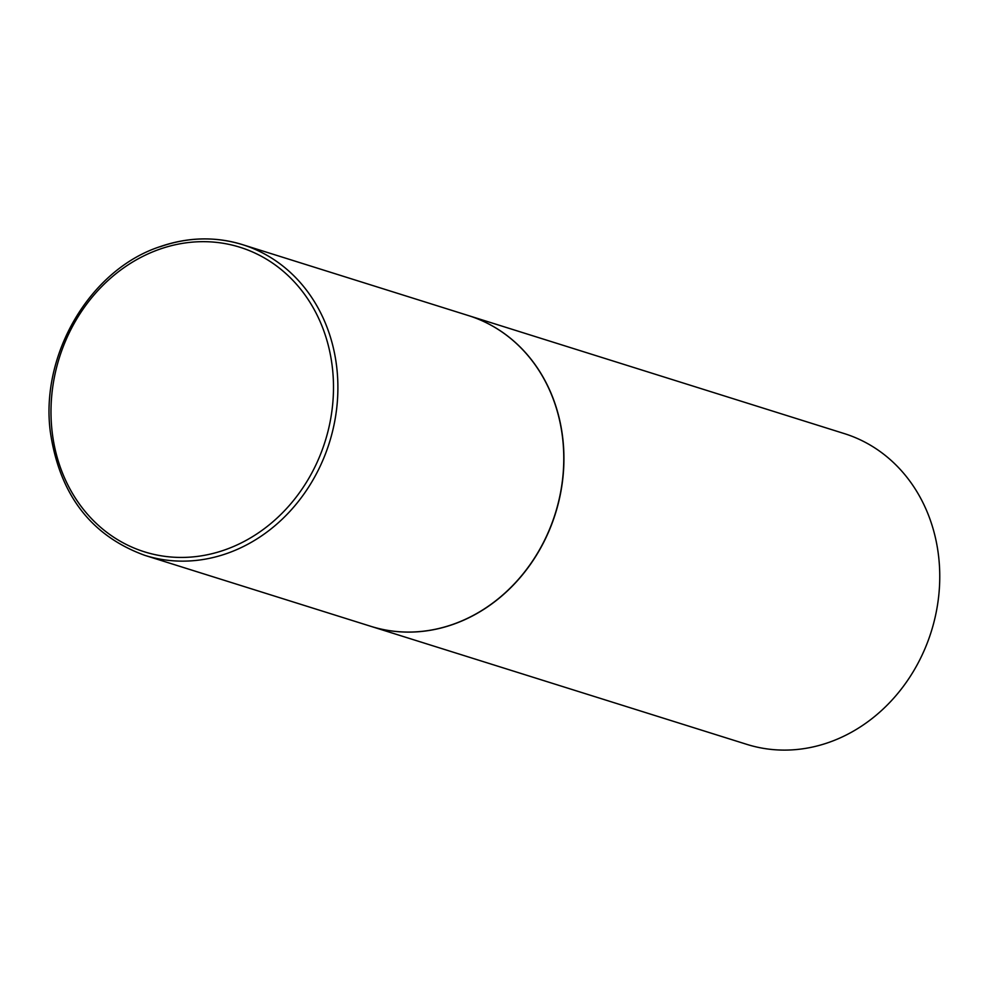 <?xml version="1.0" encoding="UTF-8"?>
<svg xmlns="http://www.w3.org/2000/svg" width="989" height="989" viewBox="0 0 989 989"><rect width="100%" height="100%" fill="white"/><g stroke="black" fill="none" stroke-linecap="round" stroke-linejoin="round"><path stroke-width="1.48" d="M453.345 624.207A162.851 142.156 107.4 0 1 370.863 626.334L144.975 555.41A162.851 142.156 107.4 0 0 227.445 553.284A162.851 142.156 107.4 0 0 337.682 396.317A162.851 142.156 107.4 0 0 242.54 244.654L468.427 315.578A162.851 142.156 107.4 0 1 563.569 467.241A162.851 142.156 107.4 0 1 453.345 624.207M468.502 315.602A162.851 142.156 107.4 0 1 468.576 315.627A162.851 142.156 107.4 0 1 563.718 467.278A162.851 142.156 107.4 0 1 453.494 624.244A162.851 142.156 107.4 0 1 371.011 626.383A162.851 142.156 107.4 0 1 370.937 626.358M468.576 315.627L844.408 433.627A162.851 142.156 107.4 0 1 939.55 585.278A162.851 142.156 107.4 0 1 829.326 742.245A162.851 142.156 107.4 0 1 746.843 744.371L371.011 626.383M225.257 549.736A159.6 139.313 107.4 0 1 54.902 448.277A159.6 139.313 107.4 0 1 159.217 249.376A159.6 139.313 107.4 0 1 329.584 350.835A159.6 139.313 107.4 0 1 225.257 549.736M160.057 246.793A162.851 142.156 107.4 0 1 242.54 244.654C215.318 236.334 187.687 237.039 159.649 246.793C90.123 269.725 40.19 354.272 50.303 431.686C59.501 494.587 91.062 535.828 144.975 555.41"/></g></svg>
